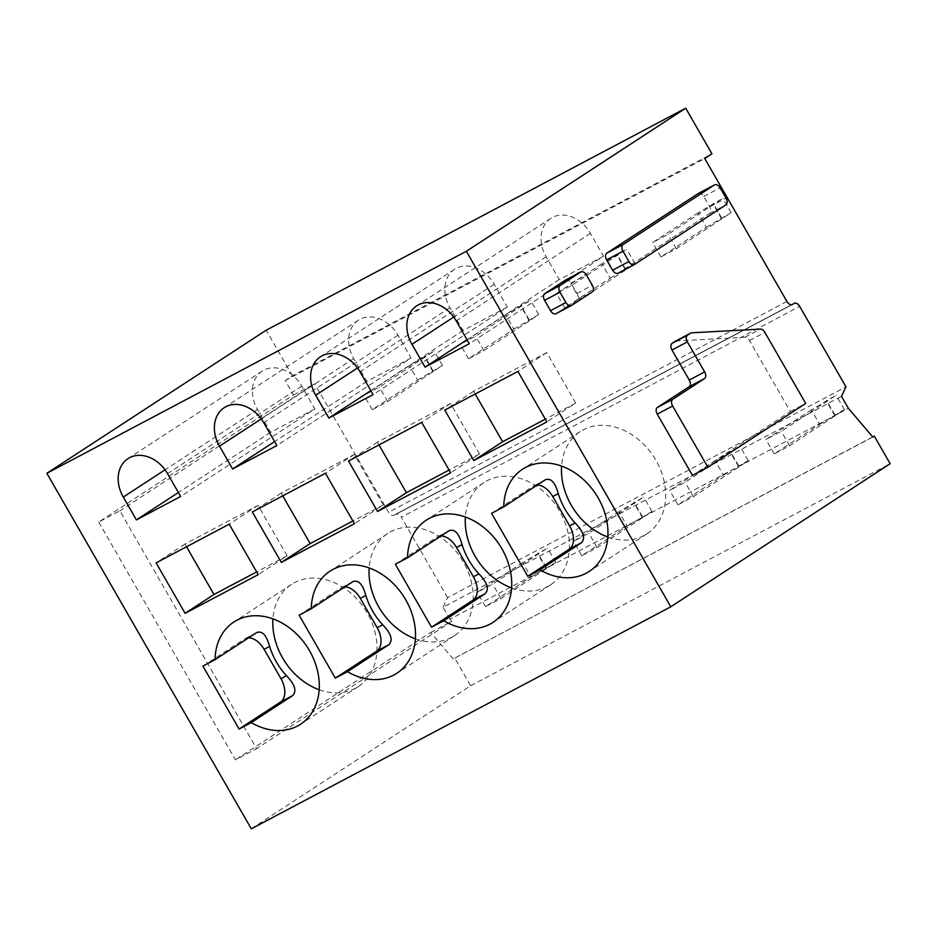 <?xml version="1.0" encoding="UTF-8"?>
<svg xmlns="http://www.w3.org/2000/svg" width="937" height="937" viewBox="0 0 937 937"><rect width="100%" height="100%" fill="white"/><g stroke="black" fill="none" stroke-linecap="round" stroke-linejoin="round"><path stroke-width="0.7" stroke-dasharray="4.68 3.51" d="M698.452 193.409A5.552 3.443 62.1 0 1 703.757 196.512L709.696 206.831A5.552 3.443 62.1 0 1 709.578 213.519L618.233 273.112M675.565 341.115A5.563 3.443 -117.9 0 1 676.327 340.951L744.927 337.273A5.552 3.443 -117.9 0 1 749.471 340.541L790.313 411.566L692.478 475.387M565.69 279.999A5.552 3.443 -117.9 0 1 570.996 283.103L576.934 293.433A5.552 3.443 -117.9 0 1 576.805 300.121L556.18 313.579M251.292 828.812L470.632 685.732L454.75 658.114L872.722 436.911M454.75 658.114L872.827 437.029M470.632 685.732L890.15 463.71M98.701 522.05L235.456 759.86L256.621 748.663L119.866 510.841L98.701 522.05L293.515 394.969L285.223 380.563L292.438 375.854L711.956 153.832M292.438 375.854L266.202 330.211M285.223 380.563L704.741 158.54M790.313 411.566L805.715 403.425M319.166 689.749A61.022 47.822 -123.1 0 0 358.25 686.587A61.022 47.822 -123.1 0 0 367.245 613.079A61.022 47.822 -123.1 0 0 291.571 584.372A61.022 47.822 -123.1 0 0 272.936 618.865M186.533 546.786L184.964 544.057L258.085 505.359L287.097 555.805L258.237 574.627M287.097 555.805L256.668 571.91M258.085 505.359L229.225 524.181M184.964 544.057L156.104 562.879M314.867 408.93L270.606 432.355L257.488 409.528A31.893 24.994 -123.1 0 1 262.184 371.099A31.893 24.994 -123.1 0 1 301.749 386.103L314.867 408.93L180.665 496.469M270.606 432.355L178.381 492.511M202.907 666.102L244.323 639.093A19.419 12.029 -117.9 0 1 244.908 638.753A19.419 12.029 -117.9 0 1 248.528 637.851M415.384 638.823A61.022 47.822 -123.1 0 0 454.468 635.673A61.022 47.822 -123.1 0 0 463.464 562.153A61.022 47.822 -123.1 0 0 387.789 533.446A61.022 47.822 -123.1 0 0 369.155 567.939M282.751 495.86L281.182 493.131L354.315 454.433L383.315 504.879L354.455 523.713M383.315 504.879L352.886 520.984M354.315 454.433L325.444 473.255M281.182 493.131L252.322 511.965M411.085 358.004L366.824 381.429L353.706 358.613A31.893 24.994 -123.1 0 1 358.402 320.185A31.893 24.994 -123.1 0 1 397.967 335.188L411.085 358.004L276.883 445.543M366.824 381.429L274.6 441.585M299.126 615.187L340.541 588.167A19.419 12.029 -117.9 0 1 341.127 587.827A19.419 12.029 -117.9 0 1 344.746 586.925M511.602 587.909A61.022 47.822 -123.1 0 0 550.687 584.747A61.022 47.822 -123.1 0 0 559.682 511.227A61.022 47.822 -123.1 0 0 484.007 482.52A61.022 47.822 -123.1 0 0 465.373 517.025M378.97 444.934L377.4 442.217L450.533 403.507L479.533 453.965L450.674 472.787M479.533 453.965L449.116 470.058M450.533 403.507L421.673 422.341M377.4 442.217L348.541 461.039M507.304 307.078L463.042 330.503L449.924 307.687A31.893 24.994 -123.1 0 1 454.621 269.259A31.893 24.994 -123.1 0 1 494.186 284.262L507.304 307.078L373.102 394.618M463.042 330.503L370.818 390.659M395.344 564.261L436.759 537.252A19.419 12.029 -117.9 0 1 437.345 536.901A19.419 12.029 -117.9 0 1 440.964 536.011M607.82 536.983A61.022 47.822 -123.1 0 0 646.905 533.821A61.022 47.822 -123.1 0 0 655.912 460.313A61.022 47.822 -123.1 0 0 580.226 431.606A61.022 47.822 -123.1 0 0 561.591 466.099M475.188 394.008L473.618 391.291L546.751 352.593L575.751 403.039L546.892 421.861M575.751 403.039L545.334 419.144M546.751 352.593L517.892 371.415M473.618 391.291L444.759 410.113M603.522 256.164L559.26 279.589L546.142 256.761A31.893 24.994 -123.1 0 1 550.851 218.333A31.893 24.994 -123.1 0 1 590.404 233.336L603.522 256.164L469.32 343.703M559.26 279.589L467.036 339.733M491.562 513.335L532.977 486.326A19.419 12.029 -117.9 0 1 533.563 485.987A19.419 12.029 -117.9 0 1 537.182 485.085M453.309 659.051L430.692 632.51L235.456 759.86M430.692 632.51L451.857 621.313L450.053 619.181L848.407 408.368M450.053 619.181L443.142 607.176L841.496 396.351M443.142 607.176L447.605 597.665L845.947 386.84M447.605 597.665L401.329 517.189L799.671 306.376M395.847 514.167L791.578 304.736L395.672 514.272A5.552 3.432 -117.9 0 1 395.847 514.167A5.552 3.432 -117.9 0 1 401.329 517.189M395.672 514.272L394.231 515.209A5.552 3.432 -117.9 0 1 394.067 515.303A5.552 3.432 -117.9 0 1 388.586 512.293L314.68 383.772L119.866 510.841M293.515 394.969L314.68 383.772M451.857 621.313L256.621 748.663M706.381 227.281L731.153 212.652L676.315 248.785L660.925 256.925L706.381 227.281L698.088 212.863L722.86 198.246L668.022 234.367L652.632 242.519L698.088 212.863M660.925 256.925L652.632 242.519M676.315 248.785L668.022 234.367M721.771 219.129L713.479 204.723M731.153 212.652L722.86 198.246M721.525 217.747L713.244 203.341M819.641 424.262L844.424 409.633L789.586 445.766L774.185 453.906L819.641 424.262L811.36 409.844L836.132 395.227L781.294 431.348L765.904 439.5L811.36 409.844M774.185 453.906L765.904 439.5M789.586 445.766L781.294 431.348M835.043 416.11L826.75 401.704M844.424 409.633L836.132 395.227M834.797 414.728L826.504 400.322M610.163 278.195L634.935 263.578L625.553 270.055L580.097 299.699L564.695 307.851L610.163 278.195L601.87 263.789L626.642 249.172L571.804 285.293L556.414 293.433L601.87 263.789M564.695 307.851L556.414 293.433M580.097 299.699L571.804 285.293M625.553 270.055L617.26 255.637M634.935 263.578L626.642 249.172M625.307 268.673L617.026 254.255M723.423 475.176L748.206 460.559L738.824 467.036L693.368 496.68L677.966 504.832L723.423 475.176L715.142 460.77L739.914 446.153L685.076 482.274L669.686 490.414L715.142 460.77M677.966 504.832L669.686 490.414M693.368 496.68L685.076 482.274M738.824 467.036L730.532 452.618M748.206 460.559L739.914 446.153M738.579 465.654L730.286 451.236M513.933 329.121L538.716 314.504L529.335 320.981L483.879 350.625L468.477 358.777L513.933 329.121L505.652 314.715L530.424 300.086L475.586 336.207L460.196 344.359L505.652 314.715M468.477 358.777L460.196 344.359M483.879 350.625L475.586 336.207M529.335 320.981L521.042 306.563M538.716 314.504L530.424 300.086M529.089 319.599L520.808 305.181M627.204 526.102L651.976 511.485L597.15 547.606L581.748 555.758L627.204 526.102L618.924 511.696L643.696 497.067L588.858 533.188L573.467 541.34L618.924 511.696M581.748 555.758L573.467 541.34M597.15 547.606L588.858 533.188M642.606 517.95L634.314 503.544M651.976 511.485L643.696 497.067M642.36 516.58L634.068 502.162M417.715 380.047L442.498 365.43L387.66 401.551L372.258 409.692L417.715 380.047L409.434 365.629L434.206 351.012L379.368 387.133L363.978 395.285L409.434 365.629M372.258 409.692L363.978 395.285M387.66 401.551L379.368 387.133M433.117 371.895L424.824 357.489M442.498 365.43L434.206 351.012M432.871 370.513L424.578 356.107M530.986 577.028L555.758 562.411L500.92 598.532L485.53 606.672L530.986 577.028L522.694 562.61L547.477 547.993L492.639 584.114L477.238 592.266L522.694 562.61M485.53 606.672L477.238 592.266M500.92 598.532L492.639 584.114M546.376 568.876L538.096 554.47M555.758 562.411L547.477 547.993M546.142 567.494L537.85 553.088M709.578 213.519L725.929 204.863M709.696 206.831L726.058 198.175M703.757 196.512L720.12 187.845M576.934 293.433L592.325 285.281M570.996 283.103L586.386 274.963M576.805 300.121L592.207 291.969M676.327 340.951L691.729 332.799M744.927 337.273L760.329 329.121M749.471 340.541L764.873 332.389M301.749 386.103L167.536 473.642M257.488 409.528L165.041 469.824M244.323 639.093L256.492 632.651M397.967 335.188L263.754 422.728M353.706 358.613L261.271 418.898M340.541 588.167L352.71 581.725M494.186 284.262L359.972 371.802M449.924 307.687L357.489 367.983M436.759 537.252L448.928 530.81M590.404 233.336L456.202 320.876M546.142 256.761L453.707 317.057M532.977 486.326L545.147 479.885M394.231 515.209L792.233 304.572M786.928 301.468L388.586 512.293M262.184 371.099L127.982 458.638M291.571 584.372L233.852 622.016M358.25 686.587L300.531 724.242M257.066 632.311L244.908 638.753M358.402 320.185L224.201 407.712M387.789 533.446L330.07 571.101M454.468 635.673L396.749 673.316M353.284 581.397L341.127 587.827M454.621 269.259L320.419 356.798M484.007 482.52L426.288 520.176M550.687 584.747L492.967 622.402M449.502 530.471L437.345 536.901M550.851 218.333L416.637 305.872M580.226 431.606L522.506 469.25M646.905 533.821L589.186 571.476M545.721 479.545L533.563 485.987M792.409 304.49L394.067 515.303"/><path stroke-width="1.41" d="M725.929 204.863L634.583 264.445A5.552 3.443 62.1 0 1 634.419 264.55A5.552 3.443 62.1 0 1 628.938 261.528L623 251.198A5.552 3.443 62.1 0 1 623.117 244.51L714.462 184.929A5.552 3.443 62.1 0 1 714.638 184.835A5.552 3.443 62.1 0 1 720.12 187.845L726.058 198.175A5.552 3.443 62.1 0 1 725.929 204.863M698.452 193.409A5.552 3.443 62.1 0 0 698.276 193.49A5.552 3.443 62.1 0 0 698.112 193.584L606.766 253.166A5.552 3.443 62.1 0 0 606.637 259.854L612.575 270.184A5.552 3.443 62.1 0 0 618.057 273.206A5.552 3.443 62.1 0 0 618.233 273.112L634.244 264.632M794.026 303.447L792.585 304.396A5.552 3.432 -117.9 0 1 792.409 304.49A5.552 3.432 -117.9 0 1 786.928 301.468L704.741 158.54L711.956 153.832L685.708 108.188L466.368 251.268L670.798 606.789L890.15 463.71L874.268 436.092L872.827 437.029L848.407 408.368L841.496 396.351L845.947 386.84L799.671 306.376A5.552 3.432 -117.9 0 0 794.189 303.354L794.026 303.447A5.552 3.432 -117.9 0 1 794.189 303.354M707.868 467.235L692.478 475.387L657.247 414.131A5.552 3.443 -117.9 0 1 657.376 407.443L689.128 386.735L704.519 378.595A5.552 3.443 62.1 0 0 704.647 371.907L687.371 341.876A5.552 3.443 62.1 0 1 687.5 335.188L690.616 333.15A5.563 3.443 62.1 0 1 690.78 333.057A5.563 3.443 62.1 0 1 691.729 332.799L760.329 329.121A5.552 3.443 62.1 0 1 764.873 332.389L805.715 403.425L707.868 467.235L672.649 405.99A5.552 3.443 62.1 0 1 672.766 399.303L704.519 378.595M675.565 341.115A5.563 3.443 -117.9 0 0 675.39 341.209A5.563 3.443 -117.9 0 0 675.226 341.302L672.11 343.34A5.552 3.443 -117.9 0 0 671.981 350.028L689.245 380.047A5.552 3.443 -117.9 0 1 689.128 386.735M571.23 305.614L556.18 313.579A5.552 3.443 -117.9 0 1 556.004 313.684A5.552 3.443 -117.9 0 1 550.523 310.662L544.584 300.332A5.552 3.443 -117.9 0 1 544.713 293.644L565.339 280.186A5.552 3.443 -117.9 0 1 565.515 280.081A5.552 3.443 -117.9 0 1 565.69 279.999M872.722 436.911L874.268 436.092M685.708 108.188L266.202 330.211L46.85 473.29L251.292 828.812L670.798 606.789M46.85 473.29L466.368 251.268M586.386 274.963L592.325 285.281A5.552 3.443 62.1 0 1 592.207 291.969L571.57 305.439A5.552 3.443 62.1 0 1 571.406 305.532A5.552 3.443 62.1 0 1 565.925 302.51L559.986 292.18A5.552 3.443 62.1 0 1 560.103 285.492L580.741 272.035A5.552 3.443 62.1 0 1 580.905 271.941A5.552 3.443 62.1 0 1 586.386 274.963M272.936 618.865A61.022 47.822 -123.1 0 0 282.576 657.891A61.022 47.822 -123.1 0 0 319.166 689.749M258.237 574.627L185.104 613.325L156.104 562.879L229.225 524.181L258.237 574.627M256.668 571.91L213.976 594.503L185.104 613.325M213.976 594.503L186.533 546.786M180.665 496.469L136.404 519.894L123.274 497.067A31.893 24.994 -123.1 0 1 127.982 458.638A31.893 24.994 -123.1 0 1 167.536 473.642L180.665 496.469M178.381 492.511L136.404 519.894M256.492 632.651C262.114 630.414 266.483 635.005 269.61 646.413A61.022 47.822 -123.1 0 0 276.368 661.932A61.022 47.822 -123.1 0 0 286.464 675.718C294.897 684.42 296.97 691.037 292.684 695.582L251.268 722.603A61.022 47.822 -123.1 0 0 300.531 724.242A61.022 47.822 -123.1 0 0 309.526 650.723A61.022 47.822 -123.1 0 0 233.852 622.016A61.022 47.822 -123.1 0 0 215.077 659.66L257.066 632.311M248.528 637.851A19.419 12.029 -117.9 0 1 264.093 649.329L280.948 678.634A19.419 12.029 -117.9 0 1 280.514 702.024L239.099 729.045L202.907 666.102L215.077 659.66M239.099 729.045L251.268 722.603M369.155 567.939A61.022 47.822 -123.1 0 0 378.794 606.965A61.022 47.822 -123.1 0 0 415.384 638.823M354.455 523.713L281.334 562.411L252.322 511.965L325.444 473.255L354.455 523.713M352.886 520.984L310.194 543.577L281.334 562.411M310.194 543.577L282.751 495.86M276.883 445.543L232.622 468.968L219.492 446.153A31.893 24.994 -123.1 0 1 224.201 407.712A31.893 24.994 -123.1 0 1 263.754 422.728L276.883 445.543M274.6 441.585L232.622 468.968M352.71 581.725C358.332 579.488 362.701 584.079 365.828 595.487A61.022 47.822 -123.1 0 0 372.586 611.018A61.022 47.822 -123.1 0 0 382.683 624.792C391.116 633.494 393.189 640.112 388.902 644.668L347.486 671.677A61.022 47.822 -123.1 0 0 396.749 673.316A61.022 47.822 -123.1 0 0 405.744 599.809A61.022 47.822 -123.1 0 0 330.07 571.101A61.022 47.822 -123.1 0 0 311.295 608.745L353.284 581.397M344.746 586.925A19.419 12.029 -117.9 0 1 360.323 598.403L377.166 627.708A19.419 12.029 -117.9 0 1 376.733 651.11L335.317 678.119L299.126 615.187L311.295 608.745M335.317 678.119L347.486 671.677M465.373 517.025A61.022 47.822 -123.1 0 0 475.012 556.039A61.022 47.822 -123.1 0 0 511.602 587.909M450.674 472.787L377.552 511.485L348.541 461.039L421.673 422.341L450.674 472.787M449.116 470.058L406.412 492.663L377.552 511.485M406.412 492.663L378.97 444.934M373.102 394.618L328.84 418.043L315.71 395.227A31.893 24.994 -123.1 0 1 320.419 356.798A31.893 24.994 -123.1 0 1 359.972 371.802L373.102 394.618M370.818 390.659L328.84 418.043M448.928 530.81C454.55 528.573 458.919 533.153 462.046 544.561A61.022 47.822 -123.1 0 0 468.805 560.092A61.022 47.822 -123.1 0 0 478.901 573.866C487.334 582.568 489.407 589.197 485.132 593.742L443.705 620.762A61.022 47.822 -123.1 0 0 492.967 622.402A61.022 47.822 -123.1 0 0 501.963 548.883A61.022 47.822 -123.1 0 0 426.288 520.176A61.022 47.822 -123.1 0 0 407.525 557.82L449.502 530.471M440.964 536.011A19.419 12.029 -117.9 0 1 456.542 547.477L473.384 576.782A19.419 12.029 -117.9 0 1 472.951 600.184L431.535 627.204L395.344 564.261L407.525 557.82M431.535 627.204L443.705 620.762M561.591 466.099A61.022 47.822 -123.1 0 0 571.23 505.125A61.022 47.822 -123.1 0 0 607.82 536.983M546.892 421.861L473.771 460.559L444.759 410.113L517.892 371.415L546.892 421.861M545.334 419.144L502.63 441.737L473.771 460.559M502.63 441.737L475.188 394.008M469.32 343.703L425.058 367.128L411.94 344.301A31.893 24.994 -123.1 0 1 416.637 305.872A31.893 24.994 -123.1 0 1 456.202 320.876L469.32 343.703M467.036 339.733L425.058 367.128M598.181 497.957A61.022 47.822 -123.1 0 0 522.506 469.25A61.022 47.822 -123.1 0 0 503.743 506.894L491.562 513.335L527.754 576.278L539.935 569.837A61.022 47.822 -123.1 0 0 589.186 571.476A61.022 47.822 -123.1 0 0 598.181 497.957M545.721 479.545L545.147 479.885C550.769 477.647 555.137 482.227 558.265 493.647A61.022 47.822 -123.1 0 0 565.023 509.166A61.022 47.822 -123.1 0 0 575.119 522.951C583.552 531.654 585.637 538.271 581.35 542.816L539.935 569.837M545.147 479.885L503.743 506.894M537.182 485.085A19.419 12.029 -117.9 0 1 552.76 496.563L569.614 525.868A19.419 12.029 -117.9 0 1 569.169 549.258L527.754 576.278M612.575 270.184L628.938 261.528M698.112 193.584L714.462 184.929M606.766 253.166L623.117 244.51M606.637 259.854L623 251.198M550.523 310.662L565.925 302.51M544.584 300.332L559.986 292.18M565.339 280.186L580.741 272.035M544.713 293.644L560.103 285.492M657.376 407.443L672.766 399.303M657.247 414.131L672.649 405.99M689.245 380.047L704.647 371.907M671.981 350.028L687.371 341.876M672.11 343.34L687.5 335.188M675.226 341.302L690.616 333.15M165.041 469.824L123.274 497.067M269.61 646.413L264.093 649.329M280.948 678.634L286.464 675.718M292.684 695.582L280.514 702.024M261.271 418.898L219.492 446.153M365.828 595.487L360.323 598.403M377.166 627.708L382.683 624.792M388.902 644.668L376.733 651.11M357.489 367.983L315.71 395.227M462.046 544.561L456.542 547.477M473.384 576.782L478.901 573.866M485.132 593.742L472.951 600.184M453.707 317.057L411.94 344.301M558.265 493.647L552.76 496.563M569.614 525.868L575.119 522.951M581.35 542.816L569.169 549.258M618.057 273.206L634.419 264.55M698.276 193.49L714.638 184.835M556.004 313.684L571.406 305.532M565.515 280.081L580.905 271.941M675.39 341.209L690.78 333.057"/></g></svg>
